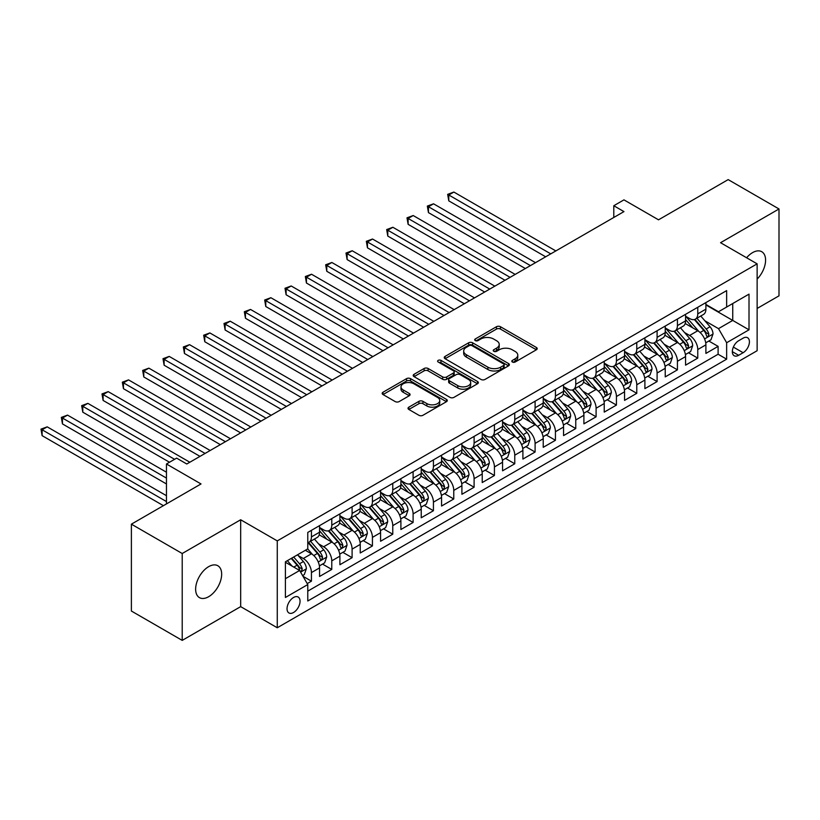 <?xml version="1.0" encoding="UTF-8"?>
<svg xmlns="http://www.w3.org/2000/svg" width="820" height="820" viewBox="0 0 820 820"><rect width="100%" height="100%" fill="white"/><g stroke="black" fill="none" stroke-linecap="round" stroke-linejoin="round"><path stroke-width="1.23" d="M512.387 362.02A1.978 1.138 0 0 0 515.175 362.02L536.382 349.781A2.819 1.63 0 0 0 537.213 348.623A2.819 1.63 0 0 0 536.382 347.475L500.456 326.729A2.819 1.63 0 0 0 496.469 326.729L475.262 338.978A1.978 1.138 0 0 0 474.688 339.777A1.978 1.138 0 0 0 475.262 340.587A1.978 1.138 0 0 0 478.06 340.587L480.797 338.998A9.03 5.217 0 0 1 493.578 338.998L496.571 340.731A9.03 5.217 0 0 1 499.216 344.42A9.03 5.217 0 0 1 496.571 348.111L493.824 349.689A1.978 1.138 0 0 0 493.24 350.499A1.978 1.138 0 0 0 493.824 351.298A1.978 1.138 0 0 0 496.623 351.298L499.359 349.72A9.03 5.217 0 0 1 512.131 349.72L515.134 351.452A9.03 5.217 0 0 1 517.779 355.132A9.03 5.217 0 0 1 515.134 358.822L512.387 360.41A1.978 1.138 0 0 0 511.803 361.21A1.978 1.138 0 0 0 512.387 362.02L512.387 360.41M208.649 596.714A18.399 10.629 120 0 0 220.672 580.499A18.399 10.629 120 0 0 217.853 565.749A18.399 10.629 120 0 0 208.649 566.661A18.399 10.629 120 0 0 196.626 582.876A18.399 10.629 120 0 0 199.445 597.626A18.399 10.629 120 0 0 208.649 596.714M757.137 279.087A18.399 10.629 120 0 0 761.77 251.719A18.399 10.629 120 0 0 752.565 252.632A18.399 10.629 120 0 0 746.6 257.757M293.539 612.509A9.204 5.309 120 0 0 299.556 604.391A9.204 5.309 120 0 0 298.142 597.021A9.204 5.309 120 0 0 293.539 597.483A9.204 5.309 120 0 0 287.533 605.591A9.204 5.309 120 0 0 288.937 612.96A9.204 5.309 120 0 0 293.539 612.509M408.852 407.161A2.819 1.63 0 0 0 408.022 408.309A2.819 1.63 0 0 0 408.852 409.467L418.928 415.289A2.819 1.63 0 0 0 422.925 415.289L446.469 401.687A2.819 1.63 0 0 0 447.3 400.539A2.819 1.63 0 0 0 446.469 399.381L410.543 378.645A2.819 1.63 0 0 0 406.556 378.645L383.001 392.237A2.819 1.63 0 0 0 382.181 393.395A2.819 1.63 0 0 0 383.001 394.543L395.178 401.574A2.819 1.63 0 0 0 399.166 401.574L409.252 395.752A2.819 1.63 0 0 0 410.072 394.604A2.819 1.63 0 0 0 409.252 393.446L403.214 389.961A7.554 4.356 0 0 1 401 386.876A7.554 4.356 0 0 1 405.664 382.858A7.554 4.356 0 0 1 413.885 383.801L437.542 397.454A7.554 4.356 0 0 1 439.756 400.539A7.554 4.356 0 0 1 435.092 404.557A7.554 4.356 0 0 1 426.861 403.614L422.925 401.339A2.819 1.63 0 0 0 418.928 401.339L408.852 407.161L408.852 409.467L418.928 403.686L418.928 401.339M757.137 308.453L779 295.835L779 208.967L728.17 179.611L658.521 219.821L623.958 199.865L613.79 205.738L623.958 211.601L186.786 463.997L176.628 458.134L166.46 463.997L166.46 503.91M182.214 553.51L182.214 640.389L240.67 606.636L240.67 519.767L182.214 553.51L131.385 524.164L201.023 483.954L166.46 463.997M240.67 519.767L277.273 540.893L757.137 263.845L757.137 350.714L277.273 627.761L277.273 540.893M779 208.967L720.544 242.71L757.137 263.845M481.002 379.445A2.819 1.63 0 0 0 484.989 379.445L508.543 365.853A2.819 1.63 0 0 0 509.374 364.695A2.819 1.63 0 0 0 508.543 363.547L472.617 342.801A2.819 1.63 0 0 0 468.63 342.801L445.075 356.403A2.819 1.63 0 0 0 444.245 357.551A2.819 1.63 0 0 0 445.075 358.709L481.002 379.445M438.977 362.45A1.978 1.138 0 0 1 440.986 362.727L440.986 360.38L477.506 381.464A2.819 1.63 0 0 1 478.337 382.612A2.819 1.63 0 0 1 477.506 383.77L453.952 397.362A2.819 1.63 0 0 1 449.965 397.362L414.038 376.626L414.038 374.32A2.819 1.63 0 0 0 413.208 375.468A2.819 1.63 0 0 0 414.038 376.626M414.038 374.32L424.114 368.498A2.819 1.63 0 0 1 428.112 368.498L442.677 376.913A2.819 1.63 0 0 0 446.674 376.913L453.357 373.049A2.819 1.63 0 0 0 454.188 371.901A2.819 1.63 0 0 0 453.357 370.753L438.187 361.989A1.978 1.138 0 0 1 437.613 361.179A1.978 1.138 0 0 1 438.833 360.134A1.978 1.138 0 0 1 440.986 360.38M182.214 640.389L131.385 611.033L131.385 524.164M307.213 583.594L311.436 581.165L303 576.286M298.193 555.56L303.297 558.502A11.5 6.642 60 0 1 311.436 572.585L319.564 567.891L319.564 576.46L331.772 569.418L322.516 564.078M318.529 543.814L323.633 546.766A11.5 6.642 60 0 1 331.772 560.849L339.9 556.155L339.9 564.724L352.098 557.682L342.852 552.342M338.865 532.077L343.969 535.029A11.5 6.642 60 0 1 352.098 549.113L360.236 544.418L360.236 552.987L372.434 545.946L363.178 540.605M359.191 520.341L364.305 523.283A11.5 6.642 60 0 1 372.434 537.377L380.572 532.672L380.572 541.251L392.77 534.199L383.514 528.859M379.527 508.595L384.631 511.547A11.5 6.642 60 0 1 392.77 525.63L400.898 520.936L400.898 529.505L413.106 522.463L403.85 517.123M399.863 496.858L404.967 499.81A11.5 6.642 60 0 1 413.106 513.894L421.234 509.199L421.234 517.768L433.431 510.727L424.186 505.386M420.199 485.122L425.303 488.064A11.5 6.642 60 0 1 433.431 502.158L441.57 497.463L441.57 506.032L453.767 498.98L444.512 493.64M440.524 473.376L445.639 476.328A11.5 6.642 60 0 1 453.767 490.411L461.906 485.717L461.906 494.286L474.103 487.244L464.848 481.904M460.86 461.639L465.965 464.591A11.5 6.642 60 0 1 474.103 478.675L482.232 473.98L482.232 482.549L494.429 475.508L485.184 470.167M481.196 449.903L486.301 452.845A11.5 6.642 60 0 1 494.429 466.939L502.568 462.244L502.568 470.813L514.765 463.771L505.52 458.421M501.532 438.167L506.637 441.109A11.5 6.642 60 0 1 514.765 455.192L522.904 450.498L522.904 459.067L535.101 452.025L525.845 446.685M521.858 426.42L526.963 429.372A11.5 6.642 60 0 1 535.101 443.456L543.229 438.761L543.229 447.33L555.437 440.289L546.181 434.948M542.194 414.684L547.299 417.626A11.5 6.642 60 0 1 555.437 431.72L563.566 427.025L563.566 435.594L575.763 428.553L566.518 423.212M562.53 402.948L567.635 405.89A11.5 6.642 60 0 1 575.763 419.983L583.901 415.279L583.901 423.848L596.099 416.806L586.853 411.466M582.866 391.202L587.971 394.154A11.5 6.642 60 0 1 596.099 408.237L604.237 403.542L604.237 412.111L616.435 405.07L607.179 399.729M603.192 379.465L608.297 382.417A11.5 6.642 60 0 1 616.435 396.501L624.563 391.806L624.563 400.375L636.771 393.333L627.515 387.993M623.528 367.729L628.632 370.671A11.5 6.642 60 0 1 636.771 384.764L644.899 380.06L644.899 388.639L657.097 381.587L647.851 376.247M643.864 355.982L648.968 358.934A11.5 6.642 60 0 1 657.097 373.018L665.235 368.323L665.235 376.892L677.433 369.851L668.187 364.51M664.2 344.246L669.304 347.198A11.5 6.642 60 0 1 677.433 361.282L685.571 356.587L685.571 365.156L697.769 358.114L697.769 349.545A11.5 6.642 -120 0 0 689.63 335.452L684.526 332.51M688.513 352.774L697.769 358.114M319.564 567.891A11.5 6.642 -120 0 0 311.436 553.807L305.337 550.281M339.9 556.155A11.5 6.642 -120 0 0 331.772 542.071L319.195 534.804M360.236 544.418A11.5 6.642 -120 0 0 352.098 530.325L339.521 523.068M380.572 532.672A11.5 6.642 -120 0 0 372.434 518.588L359.857 511.331M400.898 520.936A11.5 6.642 -120 0 0 392.77 506.852L380.193 499.585M421.234 509.199A11.5 6.642 -120 0 0 413.106 495.106L400.529 487.849M441.57 497.463A11.5 6.642 -120 0 0 433.431 483.369L420.855 476.112M461.906 485.717A11.5 6.642 -120 0 0 453.767 471.633L441.191 464.376M482.232 473.98A11.5 6.642 -120 0 0 474.103 459.897L461.527 452.63M502.568 462.244A11.5 6.642 -120 0 0 494.429 448.15L481.863 440.893M522.904 450.498A11.5 6.642 -120 0 0 514.765 436.414L502.188 429.157M543.229 438.761A11.5 6.642 -120 0 0 535.101 424.678L522.524 417.411M563.566 427.025A11.5 6.642 -120 0 0 555.437 412.931L542.861 405.674M583.901 415.279A11.5 6.642 -120 0 0 575.763 401.195L563.197 393.938M604.237 403.542A11.5 6.642 -120 0 0 596.099 389.459L583.522 382.192M624.563 391.806A11.5 6.642 -120 0 0 616.435 377.712L603.858 370.455M644.899 380.06A11.5 6.642 -120 0 0 636.771 365.976L624.194 358.719M665.235 368.323A11.5 6.642 -120 0 0 657.097 354.24L644.53 346.983M685.571 356.587A11.5 6.642 -120 0 0 677.433 342.504L664.856 335.236M743.115 338.158L738.635 340.741A8.917 5.145 120 0 0 732.813 348.592A8.917 5.145 120 0 0 734.177 355.736A8.917 5.145 120 0 0 738.635 355.296L743.115 352.713A8.917 5.145 120 0 0 748.937 344.861A8.917 5.145 120 0 0 747.573 337.717A8.917 5.145 120 0 0 743.115 338.158M285.411 578.694L299.638 570.474L307.777 584.568L307.777 600.999L726.643 359.17L726.643 342.729L718.505 328.646L704.862 320.763M307.777 584.568L285.411 597.483L285.411 561.792L307.777 548.877L307.777 532.436L726.643 290.608L726.643 307.049L749.008 294.134L749.008 329.824L726.643 342.729M319.564 527.506L323.633 529.864A11.5 6.642 60 0 0 329.384 530.427L337.522 525.733A11.5 6.642 -120 0 0 339.9 520.464L339.9 513.894M339.9 515.77L343.969 518.117A11.5 6.642 60 0 0 349.72 518.691L357.848 513.996A11.5 6.642 -120 0 0 360.236 508.728L360.236 502.158M360.236 504.033L364.305 506.381A11.5 6.642 60 0 0 370.056 506.955L378.184 502.25A11.5 6.642 -120 0 0 380.572 496.992L380.572 490.411M380.572 492.297L384.631 494.644A11.5 6.642 60 0 0 390.381 495.208L398.52 490.514A11.5 6.642 -120 0 0 400.898 485.245L400.898 478.675M400.898 480.551L404.967 482.898A11.5 6.642 60 0 0 410.717 483.472L418.856 478.777A11.5 6.642 -120 0 0 421.234 473.509L421.234 466.939M421.234 468.814L425.303 471.162A11.5 6.642 60 0 0 431.053 471.736L439.182 467.031A11.5 6.642 -120 0 0 441.57 461.773L441.57 455.192M441.57 457.078L445.639 459.425A11.5 6.642 60 0 0 451.389 459.989L459.518 455.295A11.5 6.642 -120 0 0 461.906 450.026L461.906 443.456M461.906 445.332L465.965 447.679A11.5 6.642 60 0 0 471.715 448.253L479.854 443.558A11.5 6.642 -120 0 0 482.232 438.29L482.232 431.72M482.232 433.595L486.301 435.943A11.5 6.642 60 0 0 492.051 436.517L500.19 431.822A11.5 6.642 -120 0 0 502.568 426.554L502.568 419.973M502.568 421.859L506.637 424.207A11.5 6.642 60 0 0 512.387 424.77L520.515 420.076A11.5 6.642 -120 0 0 522.904 414.817L522.904 408.237M522.904 410.113L526.963 412.47A11.5 6.642 60 0 0 532.723 413.034L540.851 408.339A11.5 6.642 -120 0 0 543.229 403.071L543.229 396.501M543.229 398.376L547.299 400.724A11.5 6.642 60 0 0 553.049 401.298L561.188 396.603A11.5 6.642 -120 0 0 563.566 391.335L563.566 384.764M563.566 386.64L567.635 388.987A11.5 6.642 60 0 0 573.385 389.551L581.524 384.857A11.5 6.642 -120 0 0 583.901 379.598L583.901 373.018M583.901 374.904L587.971 377.251A11.5 6.642 60 0 0 593.721 377.815L601.849 373.12A11.5 6.642 -120 0 0 604.237 367.852L604.237 361.282M604.237 363.157L608.297 365.505A11.5 6.642 60 0 0 614.057 366.079L622.185 361.384A11.5 6.642 -120 0 0 624.563 356.116L624.563 349.545M624.563 351.421L628.632 353.768A11.5 6.642 60 0 0 634.383 354.342L642.521 349.638A11.5 6.642 -120 0 0 644.899 344.38L644.899 337.799M644.899 339.685L648.968 342.032A11.5 6.642 60 0 0 654.719 342.596L662.857 337.901A11.5 6.642 -120 0 0 665.235 332.633L665.235 326.063M665.235 327.938L669.304 330.286A11.5 6.642 60 0 0 675.055 330.86L683.183 326.165A11.5 6.642 -120 0 0 685.571 320.897L685.571 314.327M307.777 591.138L718.105 354.24L718.105 346.368L705.897 353.42L705.897 344.851A11.5 6.642 -120 0 0 697.769 330.757L685.192 323.5M685.571 316.202L689.63 318.549A11.5 6.642 -120 0 0 695.391 319.123A11.5 6.642 -120 0 0 697.769 313.855L697.769 307.285M695.391 319.123L703.519 314.429A11.5 6.642 -120 0 0 705.897 309.16L705.897 302.58M311.436 530.325L311.436 536.905A11.5 6.642 60 0 1 309.048 542.163A11.5 6.642 60 0 1 307.777 542.635M309.048 542.163L317.186 537.469A11.5 6.642 -120 0 0 319.564 532.211L319.564 525.63M331.772 518.588L331.772 525.159A11.5 6.642 60 0 1 329.384 530.427M352.098 506.852L352.098 513.422A11.5 6.642 60 0 1 349.72 518.691M372.434 495.106L372.434 501.686A11.5 6.642 60 0 1 370.056 506.955M392.77 483.369L392.77 489.94A11.5 6.642 60 0 1 390.381 495.208M413.106 471.633L413.106 478.203A11.5 6.642 60 0 1 410.717 483.472M433.431 459.887L433.431 466.467A11.5 6.642 60 0 1 431.053 471.736M453.767 448.15L453.767 454.731A11.5 6.642 60 0 1 451.389 459.989M474.103 436.414L474.103 442.984A11.5 6.642 60 0 1 471.715 448.253M494.429 424.678L494.429 431.248A11.5 6.642 60 0 1 492.051 436.517M514.765 412.931L514.765 419.512A11.5 6.642 60 0 1 512.387 424.77M535.101 401.195L535.101 407.765A11.5 6.642 60 0 1 532.723 413.034M555.437 389.459L555.437 396.029A11.5 6.642 60 0 1 553.049 401.298M575.763 377.712L575.763 384.293A11.5 6.642 60 0 1 573.385 389.551M596.099 365.976L596.099 372.546A11.5 6.642 60 0 1 593.721 377.815M616.435 354.24L616.435 360.81A11.5 6.642 60 0 1 614.057 366.079M636.771 342.493L636.771 349.074A11.5 6.642 60 0 1 634.383 354.342M657.097 330.757L657.097 337.338A11.5 6.642 60 0 1 654.719 342.596M677.433 319.021L677.433 325.591A11.5 6.642 60 0 1 675.055 330.86M677.433 361.282L677.433 369.851M657.097 373.018L657.097 381.587M636.771 384.764L636.771 393.333M616.435 396.501L616.435 405.07M596.099 408.237L596.099 416.806M575.763 419.983L575.763 428.553M555.437 431.72L555.437 440.289M535.101 443.456L535.101 452.025M514.765 455.192L514.765 463.771M494.429 466.939L494.429 475.508M474.103 478.675L474.103 487.244M453.767 490.411L453.767 498.98M433.431 502.158L433.431 510.727M413.106 513.894L413.106 522.463M392.77 525.63L392.77 534.199M372.434 537.377L372.434 545.946M352.098 549.113L352.098 557.682M331.772 560.849L331.772 569.418M311.436 572.585L311.436 581.165M299.638 570.474L285.411 562.264M718.505 328.646L732.742 320.425L732.742 303.523L749.008 294.134M705.897 304.938L749.008 329.824M705.897 304.466L718.505 311.743L726.643 307.049M240.67 606.636L277.273 627.761M613.79 205.738L613.79 217.474M708.849 341.028L718.105 346.368M718.105 354.24L726.643 359.17M513.177 362.296L515.134 361.169A9.03 5.217 0 0 0 517.779 357.479L517.779 355.132M499.216 344.42L499.216 346.768A9.03 5.217 0 0 1 496.571 350.458L494.614 351.585M536.352 349.802L500.456 329.076A2.819 1.63 0 0 0 496.469 329.076L476.051 340.864M508.502 365.874L472.617 345.148A2.819 1.63 0 0 0 468.63 345.148L445.116 358.729M503.552 365.505A1.978 1.138 0 0 0 504.136 364.695A1.978 1.138 0 0 0 503.552 363.895L472.023 345.681A1.978 1.138 0 0 0 469.224 345.681L466.334 347.352A9.03 5.217 0 0 0 463.689 351.042A9.03 5.217 0 0 0 466.334 354.732L487.89 367.175A9.03 5.217 0 0 0 500.661 367.175L503.552 365.505L503.552 367.852A1.978 1.138 0 0 0 504.136 367.042L504.136 364.695M463.689 351.042L463.689 353.389A9.03 5.217 0 0 0 466.334 357.079L466.334 354.732M503.552 367.852L500.661 369.523A9.03 5.217 0 0 1 487.89 369.523L466.334 357.079M414.079 376.646L424.114 370.845L424.114 368.498M454.188 371.901L454.188 374.248A2.819 1.63 0 0 1 453.357 375.396L446.674 379.26A2.819 1.63 0 0 1 442.677 379.26L428.112 370.845A2.819 1.63 0 0 0 424.114 370.845M440.986 362.727L477.465 383.791M457.796 385.646A7.554 4.356 0 0 0 466.026 386.589A7.554 4.356 0 0 0 470.69 382.561A7.554 4.356 0 0 0 468.476 379.476L460.143 374.668A2.819 1.63 0 0 0 456.156 374.668L449.462 378.522A2.819 1.63 0 0 0 448.642 379.68A2.819 1.63 0 0 0 449.462 380.828L457.796 385.646L457.796 387.993A7.554 4.356 0 0 0 466.026 388.936A7.554 4.356 0 0 0 470.69 384.908L470.69 382.561M448.642 379.68L448.642 382.028A2.819 1.63 0 0 0 449.462 383.176L449.462 380.828M457.796 387.993L449.462 383.176M439.756 400.539L439.756 402.886A7.554 4.356 0 0 1 435.092 406.915A7.554 4.356 0 0 1 426.861 405.961L422.925 403.686A2.819 1.63 0 0 0 418.928 403.686M401 386.876L401 389.223A7.554 4.356 0 0 0 403.214 392.308L403.214 389.961M409.252 393.446L409.252 395.752L403.214 392.308M446.439 401.708L410.543 380.992A2.819 1.63 0 0 0 406.556 380.992L383.042 394.563M705.733 342.832L710.981 339.798L713.021 333.924A7.616 4.397 -120 0 0 710.048 326.77L700.762 316.018M698.896 331.505L687.877 318.744A21.996 12.7 -120 0 0 685.571 316.325M692.859 327.928L686.688 320.784A18.255 10.547 -120 0 0 685.571 319.564M555.837 250.93L453.87 192.054L448.786 194.996L448.786 200.859L545.669 256.803M694.345 319.534L703.745 330.409A7.616 4.397 60 0 1 706.461 335.667L707.014 336.569L708.049 336.425L708.9 334.252A7.616 4.397 -120 0 0 706.184 329.005L696.897 318.252M694.899 319.359L704.995 331.044A3.885 2.245 60 0 1 705.979 332.561L708.9 334.252M448.786 200.859L447.669 194.35L550.753 253.862M447.669 194.35L453.87 192.054M685.397 354.568L690.655 351.534L692.685 345.671A7.616 4.397 -120 0 0 689.712 338.516L680.426 327.754M678.56 343.242L667.552 330.491A21.996 12.7 -120 0 0 665.235 328.072M672.523 339.664L666.363 332.53A18.255 10.547 -120 0 0 665.235 331.3M535.511 262.666L433.534 203.801L428.45 206.732L428.45 212.605L525.343 268.54M674.019 331.27L683.409 342.155A7.616 4.397 60 0 1 686.135 347.403L686.688 348.305L687.713 348.162L688.574 345.989A7.616 4.397 -120 0 0 685.858 340.741L676.561 329.988M674.573 331.095L684.669 342.78A3.885 2.245 60 0 1 685.643 344.308L688.574 345.989M428.45 212.605L427.333 206.086L530.427 265.608M427.333 206.086L433.534 203.801M665.061 366.314L670.319 363.28L672.349 357.407A7.616 4.397 -120 0 0 669.386 350.253L660.09 339.5M658.234 354.978L647.216 342.227A21.996 12.7 -120 0 0 644.899 339.808M652.187 351.401L646.027 344.267A18.255 10.547 -120 0 0 644.899 343.037M515.175 274.413L413.198 215.537L408.124 218.468L408.124 224.342L505.007 280.276M653.683 343.016L663.083 353.891A7.616 4.397 60 0 1 665.799 359.139L666.352 360.041L667.377 359.898L668.239 357.735A7.616 4.397 -120 0 0 665.522 352.487L656.226 341.725M654.237 342.832L664.333 354.527A3.885 2.245 60 0 1 665.307 356.044L668.239 357.735M408.124 224.342L406.997 217.823L510.091 277.344M406.997 217.823L413.198 215.537M644.735 378.051L649.983 375.017L652.013 369.143A7.616 4.397 -120 0 0 649.05 361.989L639.764 351.237M637.899 366.724L626.88 353.963A21.996 12.7 -120 0 0 624.563 351.544M631.851 363.137L625.691 356.003A18.255 10.547 -120 0 0 624.563 354.783M494.839 286.149L392.872 227.273L387.788 230.215L387.788 236.078L484.671 292.022M633.347 354.752L642.747 365.628A7.616 4.397 60 0 1 645.463 370.876L646.016 371.788L647.052 371.634L647.902 369.471A7.616 4.397 -120 0 0 645.186 364.223L635.9 353.461M633.901 354.578L643.997 366.263A3.885 2.245 60 0 1 644.981 367.78L647.902 369.471M387.788 236.078L386.671 229.569L489.755 289.081M386.671 229.569L392.872 227.273M624.399 389.787L629.647 386.753L631.687 380.89A7.616 4.397 -120 0 0 628.714 373.735L619.428 362.973M617.562 378.461L606.544 365.699A21.996 12.7 -120 0 0 604.237 363.28M611.525 374.883L605.355 367.749A18.255 10.547 -120 0 0 604.237 366.519M474.503 297.885L372.536 239.02L367.452 241.951L367.452 247.824L464.335 303.759M613.011 366.489L622.411 377.374A7.616 4.397 60 0 1 625.127 382.622L625.68 383.524L626.716 383.381L627.566 381.208A7.616 4.397 -120 0 0 624.85 375.96L615.564 365.207M613.565 366.314L623.661 377.999A3.885 2.245 60 0 1 624.645 379.527L627.566 381.208M367.452 247.824L366.335 241.305L469.419 300.827M366.335 241.305L372.536 239.02M604.063 401.533L609.322 398.499L611.351 392.626A7.616 4.397 -120 0 0 608.378 385.472L599.092 374.709M597.226 390.197L586.218 377.446A21.996 12.7 -120 0 0 583.901 375.027M591.189 386.62L585.029 379.486A18.255 10.547 -120 0 0 583.901 378.256M454.178 309.632L352.2 250.756L347.116 253.687L347.116 259.561L444.009 315.495M592.686 378.225L602.075 389.11A7.616 4.397 60 0 1 604.801 394.358L605.355 395.26L606.38 395.117L607.241 392.954A7.616 4.397 -120 0 0 604.524 387.696L595.228 376.944M593.239 378.051L603.335 389.746A3.885 2.245 60 0 1 604.309 391.263L607.241 392.954M347.116 259.561L345.999 253.042L449.093 312.563M345.999 253.042L352.2 250.756M583.727 413.27L588.986 410.236L591.015 404.362A7.616 4.397 -120 0 0 588.053 397.208L578.756 386.456M576.901 401.943L565.882 389.182A21.996 12.7 -120 0 0 563.566 386.763M570.853 398.356L564.693 391.222A18.255 10.547 -120 0 0 563.566 390.002M433.841 321.368L331.864 262.492L326.79 265.434L326.79 271.297L423.673 327.241M572.35 389.971L581.749 400.847A7.616 4.397 60 0 1 584.465 406.095L585.019 406.997L586.044 406.853L586.905 404.69A7.616 4.397 -120 0 0 584.188 399.442L574.892 388.68M572.903 389.787L582.999 401.482A3.885 2.245 60 0 1 583.973 402.999L586.905 404.69M326.79 271.297L325.663 264.788L428.757 324.3M325.663 264.788L331.864 262.492M563.401 425.006L568.649 421.972L570.679 416.109A7.616 4.397 -120 0 0 567.717 408.944L558.43 398.192M556.565 413.68L545.546 400.918A21.996 12.7 -120 0 0 543.229 398.499M550.517 410.102L544.357 402.968A18.255 10.547 -120 0 0 543.229 401.738M413.505 333.104L311.538 274.239L306.454 277.17L306.454 283.043L403.337 338.978M552.014 401.708L561.413 412.593A7.616 4.397 60 0 1 564.129 417.841L564.683 418.743L565.718 418.6L566.569 416.427A7.616 4.397 -120 0 0 563.852 411.179L554.566 400.426M552.567 401.533L562.663 413.218A3.885 2.245 60 0 1 563.647 414.735L566.569 416.427M306.454 283.043L305.337 276.524L408.421 336.046M305.337 276.524L311.538 274.239M543.066 436.752L548.313 433.718L550.353 427.845A7.616 4.397 -120 0 0 547.381 420.691L538.094 409.928M536.229 425.416L525.21 412.665A21.996 12.7 -120 0 0 522.904 410.246M530.191 421.839L524.021 414.705A18.255 10.547 -120 0 0 522.904 413.475M393.169 344.851L291.202 285.975L286.118 288.906L286.118 294.78L383.001 350.714M531.678 413.444L541.077 424.329A7.616 4.397 60 0 1 543.793 429.577L544.347 430.479L545.382 430.336L546.233 428.173A7.616 4.397 -120 0 0 543.516 422.915L534.23 412.163M532.231 413.27L542.327 424.965A3.885 2.245 60 0 1 543.311 426.482L546.233 428.173M286.118 294.78L285.001 288.261L388.085 347.782M285.001 288.261L291.202 285.975M522.73 448.489L527.988 445.455L530.017 439.581A7.616 4.397 -120 0 0 527.045 432.427L517.758 421.675M515.893 437.152L504.884 424.401A21.996 12.7 -120 0 0 502.568 421.982M509.855 433.575L503.695 426.441A18.255 10.547 -120 0 0 502.568 425.211M372.844 356.587L270.866 297.711L265.782 300.653L265.782 306.516L362.676 362.46M511.352 425.19L520.751 436.066A7.616 4.397 60 0 1 523.467 441.314L524.021 442.216L525.046 442.072L525.907 439.909A7.616 4.397 -120 0 0 523.191 434.661L513.894 423.899M511.905 425.006L522.002 436.701A3.885 2.245 60 0 1 522.976 438.218L525.907 439.909M265.782 306.516L264.665 300.007L367.76 359.519M264.665 300.007L270.866 297.711M502.393 460.225L507.652 457.191L509.681 451.318A7.616 4.397 -120 0 0 506.719 444.163L497.422 433.411M495.567 448.899L484.548 436.137A21.996 12.7 -120 0 0 482.232 433.718M489.519 445.321L483.359 438.177A18.255 10.547 -120 0 0 482.232 436.957M352.508 368.323L250.53 309.447L245.457 312.389L245.457 318.252L342.34 374.197M491.016 436.927L500.415 447.802A7.616 4.397 60 0 1 503.131 453.06L503.685 453.962L504.71 453.819L505.571 451.646A7.616 4.397 -120 0 0 502.855 446.398L493.558 435.645M491.569 436.752L501.666 448.437A3.885 2.245 60 0 1 502.639 449.954L505.571 451.646M245.457 318.252L244.329 311.743L347.424 371.255M244.329 311.743L250.53 309.447M482.068 471.961L487.316 468.927L489.345 463.064A7.616 4.397 -120 0 0 486.383 455.91L477.096 445.147M475.231 460.635L464.212 447.884A21.996 12.7 -120 0 0 461.906 445.465M469.183 457.058L463.023 449.924A18.255 10.547 -120 0 0 461.906 448.694M332.172 380.06L230.205 321.194L225.121 324.125L225.121 329.999L322.004 385.933M470.68 448.663L480.079 459.548A7.616 4.397 60 0 1 482.795 464.796L483.349 465.698L484.384 465.555L485.235 463.382A7.616 4.397 -120 0 0 482.519 458.134L473.232 447.382M471.233 448.489L481.33 460.184A3.885 2.245 60 0 1 482.314 461.701L485.235 463.382M225.121 329.999L224.003 323.48L327.088 383.001M224.003 323.48L230.205 321.194M461.732 483.708L466.98 480.674L469.019 474.8A7.616 4.397 -120 0 0 466.047 467.646L456.76 456.894M454.895 472.371L443.876 459.62A21.996 12.7 -120 0 0 441.57 457.201M448.858 468.794L442.697 461.66A18.255 10.547 -120 0 0 441.57 460.43M311.836 391.806L209.869 332.93L204.785 335.862L204.785 341.735L301.678 397.669M450.354 460.409L459.743 471.285A7.616 4.397 60 0 1 462.459 476.533L463.013 477.435L464.048 477.291L464.899 475.128A7.616 4.397 -120 0 0 462.183 469.88L452.896 459.118M450.897 460.225L460.994 471.92A3.885 2.245 60 0 1 461.978 473.437L464.899 475.128M204.785 341.735L203.667 335.216L306.752 394.738M203.667 335.216L209.869 332.93M441.396 495.444L446.654 492.41L448.683 486.537A7.616 4.397 -120 0 0 445.711 479.382L436.424 468.63M434.569 484.118L423.55 471.356A21.996 12.7 -120 0 0 421.234 468.937M428.522 480.53L422.361 473.396A18.255 10.547 -120 0 0 421.234 472.176M291.51 403.542L189.533 344.666L184.449 347.608L184.449 353.471L281.342 409.416M430.018 472.146L439.417 483.021A7.616 4.397 60 0 1 442.134 488.269L442.687 489.181L443.712 489.027L444.573 486.865A7.616 4.397 -120 0 0 441.857 481.617L432.56 470.864M430.572 471.971L440.668 483.656A3.885 2.245 60 0 1 441.642 485.173L444.573 486.865M184.449 353.471L183.332 346.962L286.426 406.474M183.332 346.962L189.533 344.666M421.06 507.18L426.318 504.146L428.347 498.283A7.616 4.397 -120 0 0 425.385 491.129L416.088 480.366M414.233 495.854L403.214 483.093A21.996 12.7 -120 0 0 400.898 480.684M408.186 492.277L402.025 485.143A18.255 10.547 -120 0 0 400.898 483.913M271.174 415.279L169.207 356.413L164.123 359.344L164.123 365.218L261.006 421.152M409.682 483.882L419.082 494.767A7.616 4.397 60 0 1 421.798 500.015L422.351 500.917L423.376 500.774L424.237 498.601A7.616 4.397 -120 0 0 421.521 493.353L412.224 482.601M410.236 483.708L420.332 495.393A3.885 2.245 60 0 1 421.306 496.92L424.237 498.601M164.123 365.218L162.995 358.699L266.09 418.22M162.995 358.699L169.207 356.413M400.734 518.927L405.982 515.893L408.011 510.019A7.616 4.397 -120 0 0 405.049 502.865L395.763 492.113M393.897 507.59L382.878 494.839A21.996 12.7 -120 0 0 380.572 492.42M387.86 504.013L381.689 496.879A18.255 10.547 -120 0 0 380.572 495.649M250.838 427.025L148.871 368.149L143.787 371.081L143.787 376.954L240.67 432.888M389.346 495.628L398.745 506.504A7.616 4.397 60 0 1 401.462 511.752L402.015 512.654L403.05 512.51L403.901 510.347A7.616 4.397 -120 0 0 401.185 505.099L391.898 494.337M389.9 495.444L399.996 507.139A3.885 2.245 60 0 1 400.98 508.656L403.901 510.347M143.787 376.954L142.67 370.435L245.754 429.957M142.67 370.435L148.871 368.149M380.398 530.663L385.646 527.629L387.686 521.756A7.616 4.397 -120 0 0 384.713 514.601L375.427 503.849M373.561 519.337L362.542 506.575A21.996 12.7 -120 0 0 360.236 504.156M367.524 515.749L361.364 508.615A18.255 10.547 -120 0 0 360.236 507.395M230.502 438.761L128.535 379.885L123.451 382.827L123.451 388.69L220.344 444.635M369.02 507.365L378.409 518.24A7.616 4.397 60 0 1 381.126 523.488L381.679 524.4L382.714 524.246L383.565 522.084A7.616 4.397 -120 0 0 380.849 516.836L371.562 506.073M369.564 507.19L379.67 518.875A3.885 2.245 60 0 1 380.644 520.392L383.565 522.084M123.451 388.69L122.334 382.181L225.418 441.693M122.334 382.181L128.535 379.885M360.062 542.399L365.32 539.365L367.35 533.502A7.616 4.397 -120 0 0 364.387 526.348L355.091 515.585M353.236 531.073L342.217 518.312A21.996 12.7 -120 0 0 339.9 515.893M347.188 527.496L341.028 520.362A18.255 10.547 -120 0 0 339.9 519.132M210.176 450.498L108.199 391.632L103.115 394.563L103.115 400.437L200.008 456.371M348.684 519.101L358.084 529.986A7.616 4.397 60 0 1 360.8 535.234L361.353 536.136L362.378 535.993L363.239 533.82A7.616 4.397 -120 0 0 360.523 528.572L351.226 517.82M349.238 518.927L359.334 530.612A3.885 2.245 60 0 1 360.308 532.129L363.239 533.82M103.115 400.437L101.998 393.918L205.092 453.439M101.998 393.918L108.199 391.632M339.726 554.146L344.984 551.112L347.014 545.239A7.616 4.397 -120 0 0 344.051 538.084L334.755 527.322M332.899 542.809L321.881 530.058A21.996 12.7 -120 0 0 319.564 527.639M326.852 539.232L320.692 532.098A18.255 10.547 -120 0 0 319.564 530.868M189.84 462.244L87.873 403.368L82.789 406.3L82.789 412.173L169.504 462.244M328.348 530.837L337.748 541.723A7.616 4.397 60 0 1 340.464 546.971L341.017 547.873L342.042 547.729L342.904 545.566A7.616 4.397 -120 0 0 340.187 540.308L330.89 529.556M328.902 530.663L338.998 542.358A3.885 2.245 60 0 1 339.972 543.875L342.904 545.566M82.789 412.173L81.662 405.654L174.588 459.303M81.662 405.654L87.873 403.368M319.4 565.882L324.648 562.848L326.688 556.975A7.616 4.397 -120 0 0 323.715 549.82L314.429 539.068M312.563 554.556L307.695 548.918M306.526 550.968L305.727 550.056M166.46 472.217L67.537 415.104L62.453 418.046L62.453 423.909L166.46 483.954M308.012 542.584L317.412 553.459A7.616 4.397 60 0 1 320.128 558.707L320.681 559.609L321.717 559.466L322.567 557.303A7.616 4.397 -120 0 0 319.851 552.055L310.565 541.292M308.566 542.399L318.662 554.095A3.885 2.245 60 0 1 319.646 555.611L322.567 557.303M62.453 423.909L61.336 417.4L166.46 478.091M61.336 417.4L67.537 415.104M302.59 575.589L304.312 574.584L306.352 568.711A7.616 4.397 -120 0 0 303.38 561.556L297.537 554.791M292.074 566.107L287.369 560.654M286.19 562.715L285.411 561.803M166.46 495.7L47.201 426.851L42.117 429.782L42.117 435.656L163.405 505.673M291.233 558.43L297.076 565.195A7.616 4.397 60 0 1 299.792 570.453L300.345 571.355L301.381 571.212L302.231 569.039A7.616 4.397 -120 0 0 299.515 563.791L293.673 557.016M291.705 558.153L298.337 565.831A3.885 2.245 60 0 1 299.31 567.348L302.231 569.039M42.117 435.656L41 429.137L166.46 501.563M41 429.137L47.201 426.851M303.297 558.502L311.436 553.807M323.633 546.766L331.772 542.071M343.969 535.029L352.098 530.325M364.305 523.283L372.434 518.588M384.631 511.547L392.77 506.852M404.967 499.81L413.106 495.106M425.303 488.064L433.431 483.369M445.639 476.328L453.767 471.633M465.965 464.591L474.103 459.897M486.301 452.845L494.429 448.15M506.637 441.109L514.765 436.414M526.963 429.372L535.101 424.678M547.299 417.626L555.437 412.931M567.635 405.89L575.763 401.195M587.971 394.154L596.099 389.459M608.297 382.417L616.435 377.712M628.632 370.671L636.771 365.976M648.968 358.934L657.097 354.24M669.304 347.198L677.433 342.504M689.63 335.452L697.769 330.757M697.769 313.855L705.897 309.16M311.436 536.905L319.564 532.211M331.772 525.159L339.9 520.464M352.098 513.422L360.236 508.728M372.434 501.686L380.572 496.992M392.77 489.94L400.898 485.245M413.106 478.203L421.234 473.509M433.431 466.467L441.57 461.773M453.767 454.731L461.906 450.026M474.103 442.984L482.232 438.29M494.429 431.248L502.568 426.554M514.765 419.512L522.904 414.817M535.101 407.765L543.229 403.071M555.437 396.029L563.566 391.335M575.763 384.293L583.901 379.598M596.099 372.546L604.237 367.852M616.435 360.81L624.563 356.116M636.771 349.074L644.899 344.38M657.097 337.338L665.235 332.633M677.433 325.591L685.571 320.897M697.769 349.545L705.897 344.851M733.357 347.085L743.115 352.713M732.332 351.657L738.635 355.296M515.134 361.169L515.134 358.822M493.824 351.298L493.824 349.689M496.571 350.458L496.571 348.111M475.262 340.587L475.262 338.978M496.469 329.076L496.469 326.729M500.456 329.076L500.456 326.729M536.382 349.781L536.382 347.475M445.075 358.709L445.075 356.403M468.63 345.148L468.63 342.801M472.617 345.148L472.617 342.801M508.543 365.853L508.543 363.547M487.89 369.523L487.89 367.175M500.661 369.523L500.661 367.175M428.112 370.845L428.112 368.498M442.677 379.26L442.677 376.913M446.674 379.26L446.674 376.913M453.357 375.396L453.357 373.049M477.506 383.77L477.506 381.464M422.925 403.686L422.925 401.339M426.861 405.961L426.861 403.614M383.001 394.543L383.001 392.237M406.556 380.992L406.556 378.645M410.543 380.992L410.543 378.645M446.469 401.687L446.469 399.381M704.564 338.926L712.969 334.078M687.877 318.744L688.923 318.139M706.184 329.005L710.048 326.77M700.116 332.51L703.745 330.409M684.239 350.663L692.633 345.814M667.552 330.491L668.597 329.886M685.858 340.741L689.712 338.516M679.78 344.246L683.409 342.155M663.903 362.399L672.297 357.551M647.216 342.227L648.261 341.622M665.522 352.487L669.386 350.253M659.444 355.993L663.083 353.891M643.567 374.145L651.972 369.297M626.88 353.963L627.925 353.358M645.186 364.223L649.05 361.989M639.108 367.729L642.747 365.628M623.231 385.882L631.636 381.034M606.544 365.699L607.589 365.095M624.85 375.96L628.714 373.735M618.782 379.465L622.411 377.374M602.905 397.618L611.3 392.77M586.218 377.446L587.264 376.841M604.524 387.696L608.378 385.472M598.446 391.212L602.075 389.11M582.569 409.364L590.964 404.516M565.882 389.182L566.928 388.577M584.188 399.442L588.053 397.208M578.11 402.948L581.749 400.847M562.233 421.101L570.638 416.252M545.546 400.918L546.591 400.314M563.852 411.179L567.717 408.944M557.774 414.684L561.413 412.593M541.897 432.837L550.302 427.989M525.21 412.665L526.255 412.06M543.516 422.915L547.381 420.691M537.448 426.431L541.077 424.329M521.571 444.583L529.966 439.735M504.884 424.401L505.93 423.796M523.191 434.661L527.045 432.427M517.112 438.167L520.751 436.066M501.235 456.32L509.63 451.471M484.548 436.137L485.594 435.533M502.855 446.398L506.719 444.163M496.776 449.903L500.415 447.802M480.899 468.056L489.304 463.208M464.212 447.884L465.258 447.279M482.519 458.134L486.383 455.91M476.44 461.639L480.079 459.548M460.563 479.803L468.968 474.944M443.876 459.62L444.932 459.015M462.183 469.88L466.047 467.646M456.115 473.386L459.743 471.285M440.237 491.539L448.632 486.69M423.55 471.356L424.596 470.752M441.857 481.617L445.711 479.382M435.779 485.122L439.417 483.021M419.901 503.275L428.296 498.427M403.214 483.093L404.26 482.488M421.521 493.353L425.385 491.129M415.443 496.858L419.082 494.767M399.565 515.011L407.97 510.163M382.878 494.839L383.924 494.234M401.185 505.099L405.049 502.865M395.107 508.605L398.745 506.504M379.229 526.758L387.634 521.909M362.542 506.575L363.598 505.971M380.849 516.836L384.713 514.601M374.781 520.341L378.409 518.24M358.904 538.494L367.298 533.646M342.217 518.312L343.262 517.707M360.523 528.572L364.387 526.348M354.445 532.077L358.084 529.986M338.568 550.23L346.962 545.382M321.881 530.058L322.926 529.453M340.187 540.308L344.051 538.084M334.109 543.824L337.748 541.723M318.232 561.977L326.637 557.128M319.851 552.055L323.715 549.82M313.773 555.56L317.412 553.459M300.602 572.155L306.301 568.865M299.515 563.791L303.38 561.556M293.785 567.102L297.076 565.195"/></g></svg>
